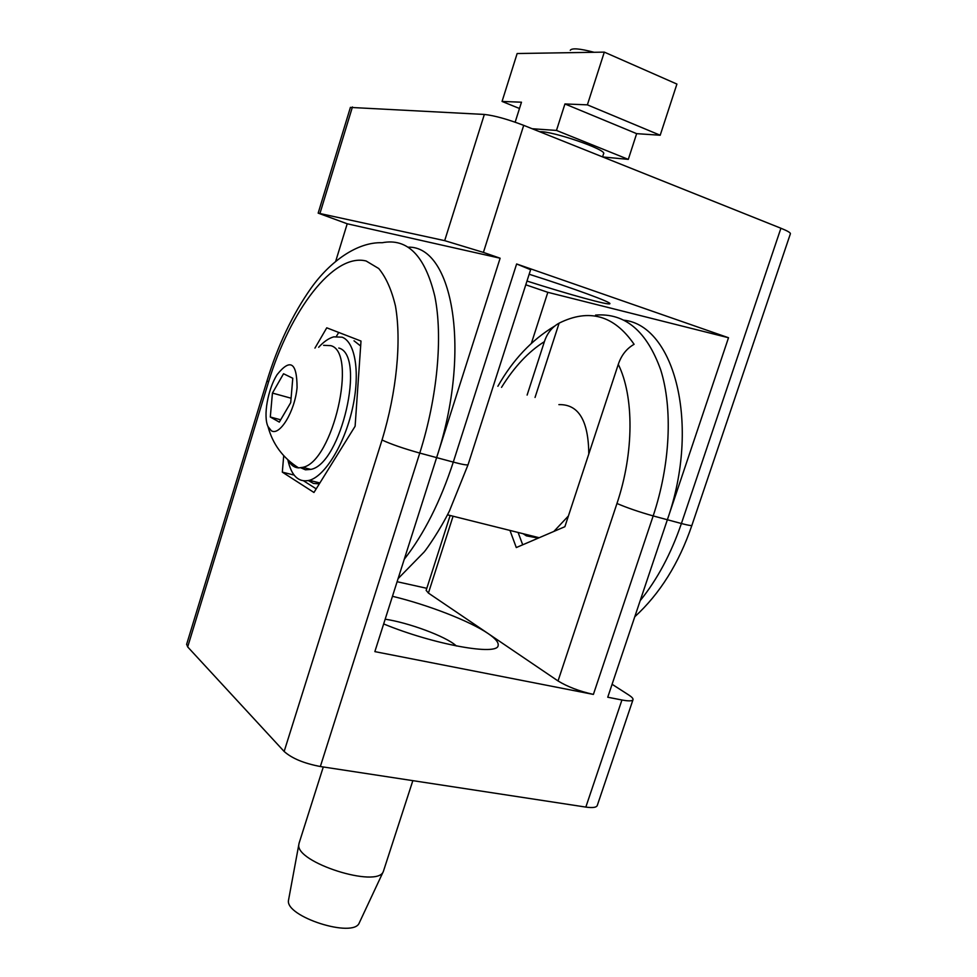 <?xml version="1.0" encoding="UTF-8"?>
<svg xmlns="http://www.w3.org/2000/svg" width="977" height="977" viewBox="0 0 977 977"><rect width="100%" height="100%" fill="white"/><g stroke="black" fill="none" stroke-linecap="round" stroke-linejoin="round"><path stroke-width="1.47" d="M538.303 538.107L526.371 535.848L523.147 533.723M558.881 404.637C578.506 404.063 588.484 420.513 588.789 454.012M568.406 515.978L553.874 531.427M186.656 644.246L187.682 646.921L268.528 381.995C290.035 310.747 333.413 252.713 366.131 260.993L378.746 268.541C386.037 277.334 391.618 289.851 395.477 306.106C401.571 341.315 396.711 391.716 382.031 440.004C390.873 444.144 403.452 448.492 419.768 453.072L436.621 457.615C471.854 350.877 452.791 245.886 408.276 247.169M527.116 395.074L544.397 341.645C547.181 333.218 552.078 327.051 559.113 323.143C589.143 308.231 614.142 315.29 634.097 344.307C626.611 348.569 621.348 355.249 618.282 364.372C634.11 396.283 634.122 452.705 616.963 503.485C627.1 507.832 639.166 511.972 653.173 515.917L667.364 519.74C700.753 424.555 674.521 325.793 624.059 320.2M382.031 440.004L284.148 751.472C291.891 758.384 303.957 763.403 320.346 766.518L419.768 453.072C437.525 397.004 442.984 336.515 434.814 296.263C425.032 255.742 407.494 237.887 382.202 242.723C357.13 241.807 329.896 261.689 311.077 288.117C292.502 314.484 277.81 345.406 267.002 380.859L268.528 381.995M335.722 261.213L347.214 223.782L318.16 213.133L444.682 240.647L483.407 252.408L523.709 125.349L780.916 228.239C787.486 230.902 790.649 232.746 790.393 233.759L691.911 525.308C691.618 525.895 688.113 525.296 681.409 523.513L667.364 519.74L728.512 337.737L516.625 263.973L530.621 269.713L468.105 464.6C467.617 465.418 462.683 464.588 453.291 462.097L436.621 457.615L374.85 651.622L593.393 694.415C579.324 691.24 567.539 686.758 558.038 680.957L488.231 633.621C495.4 638.506 498.71 642.414 498.148 645.357C498.331 656.165 434.057 644.722 383.656 623.937M392.461 596.288C427.889 604.824 469.998 621.116 488.231 633.621L428.414 593.076L426.155 590.34M612.09 684.279L628.712 694.965C631.814 696.98 633.243 698.531 633.023 699.63C632.424 701.144 628.724 701.266 621.934 699.996L585.834 807.087C592.685 808.052 596.495 807.503 597.289 805.439L632.986 699.752M288.044 459.984C290.719 464.991 294.248 467.629 298.62 467.898L302.711 467.348C332.803 462.097 357.973 352.318 330.788 345.65L323.595 345.321M271.337 430.747C279.715 436.389 294.944 411.232 297.069 387.527C296.947 362.406 290.291 358.119 277.089 374.655C267.832 389.2 263.069 416.043 267.967 426.485L271.337 430.747M523.709 125.349C507.49 119.182 494.374 115.542 484.348 114.443L350.401 107.421M529.168 274.244C574.659 288.716 612.274 302.577 609.856 303.749C609.147 305.569 569.176 294.517 526.982 281.058M531.403 343.245L547.828 292.318L525.785 284.795M728.512 337.737L547.828 292.318M483.407 252.408L500.126 258.221L347.214 223.782M436.621 457.615L500.126 258.221M318.661 347.262C323.827 341.645 328.87 338.164 333.792 336.845L342.121 337.199C355.506 342.084 360.452 373.678 352.306 409.204C344.283 444.718 324.95 476.068 309.391 480.33C298.583 482.785 291.402 475.933 287.836 459.788M300.745 467.788L305.459 469.803L310.808 469.4C341.12 464.246 366.192 354.773 338.775 348.032M354.016 340.79L360.66 346.029M319.345 483.81L313.495 483.456L308.39 480.586M279.312 422.113L290.706 402.671L292.782 378.246L283.538 373.751L272.436 393.072L270.299 417.008L279.312 422.113M270.299 417.008L280.68 419.792M272.436 393.072L291.085 398.213M539.634 131.724C552.005 130.735 607.621 149.945 603.591 153.755L602.577 156.906M570.263 50.303C571.838 47.873 579.776 48.532 594.077 52.282M564.938 103.953L556.475 130.429L628.296 159.373L636.65 133.654L564.938 103.953L587.385 104.844L660.196 135.241L636.65 133.654M587.385 104.844L604.311 52.123L517.151 53.527L502.056 101.437L519.483 108.496M515.16 122.174L521.474 102.206L502.056 101.437M556.475 130.429L532.147 128.732M602.711 156.955L628.296 159.373M660.196 135.241L676.914 84.071L604.311 52.123M585.834 807.087L320.346 766.518M284.148 751.472L187.682 646.921M426.802 588.313L397.102 581.718M314.948 348.117L326.758 327.82L361.002 341.058L355.115 426.241L313.959 492.481L282.316 472.135L283.721 455.673M282.316 472.135L294.101 475.078M303.7 480.904L316.218 488.854M338.714 332.436L336.381 336.393M618.282 364.372L564.877 526.701L516.283 547.56L509.982 530.438M559.113 323.143L535.042 397.456M518.103 532.465L522.707 544.812M621.934 699.996L607.743 697.224L667.364 519.74M385.17 619.198C408.484 622.618 445.597 636.357 455.795 645.479L456.357 645.968M299.145 843.041L298.84 844.494C294.907 862.264 377.61 888.655 383.35 871.472L412.844 780.647M288.716 899.133L288.508 900.269C284.991 916.658 353.772 938.604 359.292 922.85L359.438 922.52M593.393 694.415L653.173 515.917C670.283 464.71 672.835 408.545 660.757 370.039C646.786 331.069 625.06 312.762 595.555 315.095M616.963 503.485L558.038 680.957M501.531 387.368C514.281 366.802 528.569 351.561 544.397 341.645M428.414 593.076L453.072 516.222M780.916 228.239L681.409 523.513C671.04 553.764 657.289 579.483 640.167 600.684M516.625 263.973L453.291 462.097C440.334 501.702 423.994 534.101 404.246 559.296M319.98 213.352L352.441 106.981M484.348 114.443L444.682 240.647M539.182 537.729L447.478 514.818M186.607 644.405L267.002 380.859M554.484 326.196C531.647 339.923 512.778 359.951 497.879 386.269M426.131 590.426L450.153 515.49M267.967 426.473C272.656 444.083 282.817 457.871 298.461 467.824M691.911 525.308C678.991 563.24 659.939 593.723 634.769 616.768M468.105 464.6L449.518 510.788C440.163 529.852 426.644 549.196 424.152 551.981L398.091 578.628M318.16 213.133L350.425 107.348M319.882 482.956L309.391 480.33M302.711 467.348L310.808 469.4M359.292 922.85L383.35 871.472M288.508 900.269L298.84 844.494M323.289 766.957L299.011 843.444"/></g></svg>

